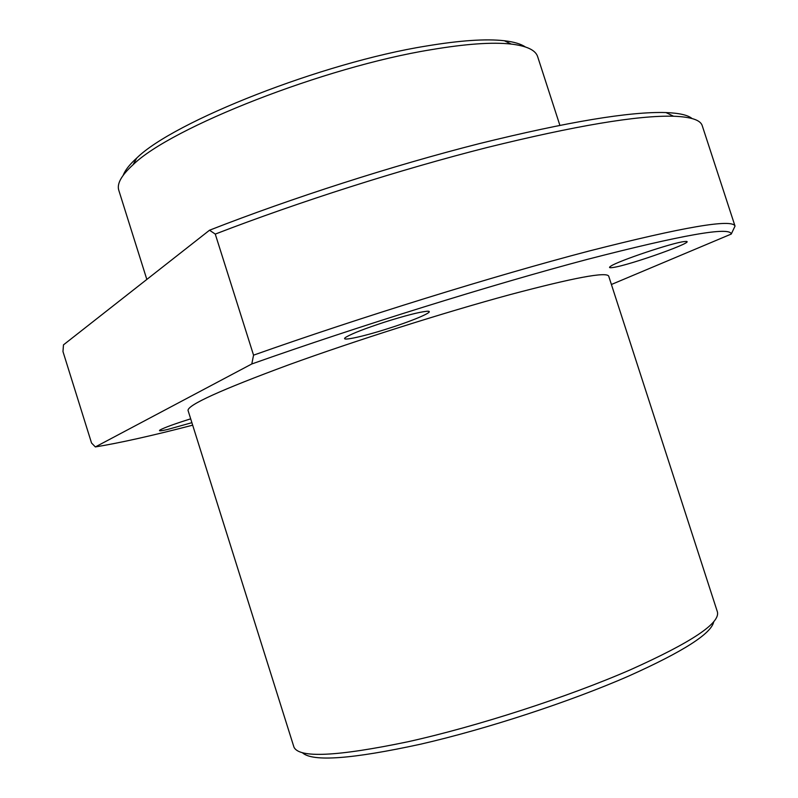 <?xml version="1.0" encoding="UTF-8"?>
<svg xmlns="http://www.w3.org/2000/svg" width="798" height="798" viewBox="0 0 798 798"><rect width="100%" height="100%" fill="white"/><g stroke="black" fill="none" stroke-linecap="round" stroke-linejoin="round"><path stroke-width="1.2" d="M188.039 410.441C187.58 405.005 221.066 389.823 288.517 364.895C354.561 340.896 444.496 312.377 509.892 294.671C573.752 277.714 606.689 271.549 608.714 276.188L717.382 611.837C720.494 623.039 691.547 642.34 630.53 669.721C567.707 697.093 477.244 726.399 407.918 741.761C336.726 756.594 298.711 758.339 293.903 746.988L188.039 410.441M302.552 752.873C312.766 761.96 352.068 759.078 420.476 744.215C486.8 729.013 570.161 701.681 628.824 676.006C683.327 651.557 711.636 633.432 713.741 621.642M146.832 279.44L118.802 190.333C116.678 183.859 121.436 175.331 133.057 164.757C170.732 127.58 324.676 66.872 431.1 49.705C465.803 43.86 492.506 41.985 511.219 44.07C526.82 45.955 535.628 50.154 537.653 56.668L559.857 125.266M123.241 175.221C125.096 170.233 129.585 164.518 136.707 158.084C173.655 121.486 322.781 62.563 426.242 46.045C459.997 40.419 486.042 38.653 504.376 40.748C513.912 41.865 520.875 43.92 525.284 46.912M385.035 321.993C405.214 315.629 419.13 312.068 426.79 311.28C436.795 310.462 415.618 319.828 388.835 328.327C361.534 337.165 337.584 342.143 346.442 336.896C352.816 333.265 365.684 328.297 385.035 321.993M389.175 320.676L382.561 322.791M684.105 241.595L684.993 241.505C700.405 239.989 629.692 265.355 612.834 267.52C609.293 268.038 608.605 267.599 610.769 266.183C617.752 261.106 672.714 242.652 684.105 241.595M191.889 422.681L167.311 429.543C160.558 431.1 158.164 431.219 160.139 429.923C164.478 427.578 174.662 423.878 190.682 418.83M192.677 425.174C152.219 435.688 119.78 442.94 95.361 446.93L91.541 443.02L62.972 351.569L63.471 344.866L209.525 230.223C291.39 198.153 392.806 165.585 479.119 143.67C567.667 121.805 629.951 111.431 665.981 112.568C679.218 113.077 687.896 115.062 692.046 118.523M731.257 234.053L735.028 226.103C732.414 218.582 683.667 226.911 588.784 251.101C494.391 275.819 360.347 317.335 253.555 355.16L251.799 363.968C357.564 326.482 492.456 284.517 587.099 259.44C682.23 234.881 730.28 226.413 731.257 234.053L611.408 284.487M251.799 363.968L95.361 446.93M253.555 355.16L215.27 234.093C298.761 201.864 400.855 169.356 487.209 147.49C575.687 125.675 637.802 115.251 673.552 116.229C690.849 116.877 700.405 119.979 702.19 125.545L735.028 226.103M215.27 234.093L209.525 230.223M136.707 158.084L133.057 164.757M504.376 40.748L511.219 44.07M665.981 112.568L673.552 116.229"/></g></svg>
